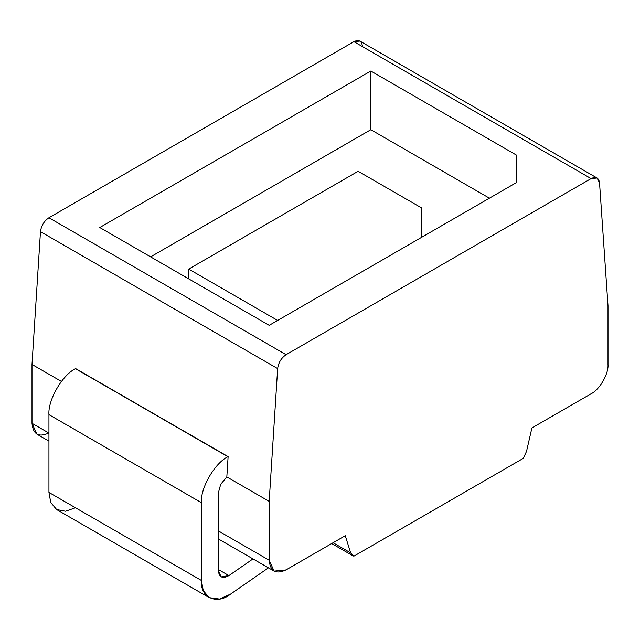 <?xml version="1.0" encoding="UTF-8"?>
<svg xmlns="http://www.w3.org/2000/svg" width="640" height="640" viewBox="0 0 640 640"><rect width="100%" height="100%" fill="white"/><g stroke="black" fill="none" stroke-linecap="round" stroke-linejoin="round"><path stroke-width="0.96" d="M226.824 476.936L228.12 456.624L75.648 368.6L228.12 456.624L226.824 476.936L269.176 501.384L269.176 560.24C270.248 571.32 275.848 574.552 285.976 569.936L345.272 535.704L285.976 569.936L274.096 571.112L269.176 560.24L218.352 530.896L269.176 560.24L269.176 501.384L277.648 368.6C278.464 362.624 281.272 357.984 286.096 354.688L591.08 178.6L353.904 41.672L48.92 217.752L286.096 354.688L48.92 217.752C44.096 221.048 41.28 225.688 40.472 231.664L277.648 368.6L269.176 501.384L226.824 476.936M489.408 198.176L370.824 129.712L150.592 256.864L370.824 129.712L370.824 71.024L99.768 227.52L269.176 325.328L516.28 182.664L516.28 155L370.824 71.024L370.824 129.712L489.408 198.176M370.824 71.024L516.28 155L516.28 182.664L269.176 325.328L99.768 227.52L370.824 71.024M350.64 552.88L345.272 535.704L350.64 552.88L333.08 542.744L350.64 552.88L353.88 556.16L352.752 555.72L350.64 552.88M523.296 458.352L353.88 556.16L523.296 458.352L526.536 451.328L523.296 458.352M531.904 427.952L526.536 451.328L531.904 427.952L591.2 393.72L531.904 427.952M608 364.616C608.752 373.784 599.512 389.784 591.2 393.72C599.512 389.784 608.752 373.784 608 364.616L608 305.768L599.528 182.76C598.72 177.72 595.904 176.336 591.08 178.6L597.072 178.008L599.528 182.76L608 305.768L608 364.616M597.072 178.008L359.896 41.08L353.904 41.672L591.08 178.6L286.096 354.688C281.272 357.984 278.464 362.624 277.648 368.6L40.472 231.664C41.28 225.688 44.096 221.048 48.92 217.752L353.904 41.672C358.728 39.408 361.536 40.792 362.352 45.832M48.8 433.008C38.672 437.616 33.072 434.384 32 423.304L48.944 433.088L32 423.304L36.92 434.184L48.944 441.12M32 423.304L32 364.456L40.472 231.664L32 364.456L61.432 381.448L32 364.456L32 423.304M75.472 507.744L65.552 511.248L56.552 509.512L50.744 502.488L48.944 492.432L48.944 414.648C47.752 400.176 62.344 374.912 75.472 368.704L227.936 456.728C214.816 462.936 200.224 488.208 201.408 502.68C200.224 488.208 214.816 462.936 227.936 456.728L75.472 368.704C62.344 374.912 47.752 400.176 48.944 414.648L201.408 502.68L48.944 414.648L48.944 492.432L201.408 580.456L201.408 502.68L201.408 580.456L48.944 492.432L50.784 502.584L56.712 509.6L209.184 597.632L203.256 590.608L201.408 580.456C199.936 597.416 216.856 605.32 230.584 594.088L219.528 599.048L209.184 597.632M268.448 567.848L230.584 594.088L268.448 567.848M228.896 575.6L252.968 558.92L228.896 575.6L218.352 569.52L228.896 575.6C222.632 579.056 219.12 577.408 218.352 570.672L221.16 576.88L228.896 575.6M218.352 492.896L218.352 570.672L218.352 492.896L220.72 484.24L226.824 477.008L220.72 484.24L218.352 492.896M358.12 171.28L421.344 207.784L421.344 237.472L421.344 207.784L358.12 171.28L188.704 269.088L358.12 171.28M188.704 278.872L188.704 269.088L188.704 278.872M277.648 320.44L188.704 269.088L277.648 320.44M352.752 555.72L331.68 543.552M274.096 571.112L218.352 538.928"/></g></svg>
